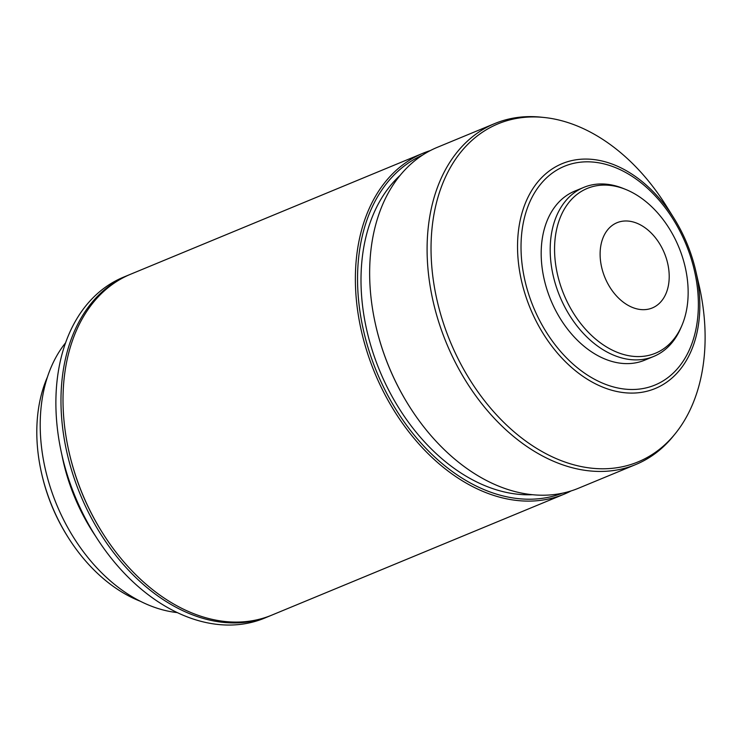 <?xml version="1.0" encoding="UTF-8"?>
<svg xmlns="http://www.w3.org/2000/svg" width="742" height="742" viewBox="0 0 742 742"><rect width="100%" height="100%" fill="white"/><g stroke="black" fill="none" stroke-linecap="round" stroke-linejoin="round"><path stroke-width="1.11" d="M666.288 258.309A46.125 32.147 -112.5 0 1 648.554 309.126A46.125 32.147 -112.5 0 1 603.033 272.351A46.125 32.147 -112.5 0 1 620.766 221.533A46.125 32.147 -112.5 0 1 666.288 258.309M140.377 601.28A146.053 101.802 -112.5 0 1 67.884 536.976L67.299 536.049A141.444 98.584 -112.5 0 1 46.143 490.23A141.444 98.584 -112.5 0 1 41.886 474.639L41.645 473.572A146.053 101.802 -112.5 0 1 47.507 376.843M67.884 536.976A146.053 101.802 -112.5 0 1 46.041 489.674A146.053 101.802 -112.5 0 1 41.645 473.572M177.236 612.586A156.2 108.87 -112.5 0 1 50.094 486.659A156.2 108.87 -112.5 0 1 65.602 342.795M95.57 536.141A156.2 108.87 -112.5 0 1 68.088 479.211A156.2 108.87 -112.5 0 1 61.836 454.605M270.719 615.572A184.489 128.589 -112.5 0 1 269.708 615.999L264.616 618.105A184.489 128.589 -112.5 0 1 95.152 535.474L94.178 533.915A176.809 123.237 -112.5 0 1 67.735 476.652A176.809 123.237 -112.5 0 1 62.421 457.155L62.003 455.365A184.489 128.589 -112.5 0 1 123.534 277.156L128.635 275.05A184.489 128.589 -112.5 0 1 129.655 274.633M95.152 535.474A184.489 128.589 -112.5 0 1 67.559 475.715A184.489 128.589 -112.5 0 1 62.003 455.365M269.708 615.999A184.489 128.589 -112.5 0 1 72.651 473.6A184.489 128.589 -112.5 0 1 128.635 275.05M571.108 490.926A184.489 128.589 -112.5 0 1 564.106 494.181L271.739 615.155A184.489 128.589 -112.5 0 1 102.285 532.515L101.895 531.893A181.419 126.446 -112.5 0 1 74.766 473.136A181.419 126.446 -112.5 0 1 69.303 453.13L69.136 452.416A184.489 128.589 -112.5 0 1 130.666 274.206L423.033 153.232A184.489 128.589 -112.5 0 1 430.286 150.589M102.285 532.515A184.489 128.589 -112.5 0 1 74.692 472.756A184.489 128.589 -112.5 0 1 69.136 452.416M564.106 494.181A184.489 128.589 -112.5 0 1 367.058 351.791A184.489 128.589 -112.5 0 1 423.033 153.232M562.297 493.235A182.959 127.522 -112.5 0 1 369.126 351.133A182.959 127.522 -112.5 0 1 422.43 155.18M532.348 494.71A178.34 124.304 -112.5 0 1 372.289 350.428A178.34 124.304 -112.5 0 1 400.188 175.297M695.783 270.978L699.047 285.206A182.959 127.522 -112.5 0 1 675.192 433.755L673.3 436.092A184.489 128.589 -112.5 0 1 635.82 464.511L578.37 488.282A184.489 128.589 -112.5 0 1 408.907 405.642L408.712 405.336A182.959 127.522 -112.5 0 1 381.351 346.078A182.959 127.522 -112.5 0 1 375.842 325.905L375.767 325.543A184.489 128.589 -112.5 0 1 437.298 147.333L494.747 123.562A184.489 128.589 -112.5 0 1 541.345 117.19L544.34 117.505A182.959 127.522 -112.5 0 1 666.186 205.775L673.931 218.148A121.679 84.811 -112.5 0 1 692.119 257.557A121.679 84.811 -112.5 0 1 695.783 270.978A121.679 84.811 -112.5 0 1 640.467 392.499A121.679 84.811 -112.5 0 1 525.243 294.602A121.679 84.811 -112.5 0 1 557.724 165.698A121.679 84.811 -112.5 0 1 673.931 218.148M408.907 405.642A184.489 128.589 -112.5 0 1 381.314 345.883A184.489 128.589 -112.5 0 1 375.767 325.543M635.82 464.511A184.489 128.589 -112.5 0 1 438.772 322.111A184.489 128.589 -112.5 0 1 494.747 123.562M675.192 433.755A182.959 127.522 -112.5 0 1 442.622 320.72A182.959 127.522 -112.5 0 1 544.34 117.505M690.876 257.641A118.386 82.51 -112.5 0 1 645.364 388.066A118.386 82.51 -112.5 0 1 528.517 293.674A118.386 82.51 -112.5 0 1 574.039 163.249A118.386 82.51 -112.5 0 1 690.876 257.641M681.805 325.701L680.72 328.214A91.479 63.756 -112.5 0 1 653.683 356.457L644.677 360.185A91.479 63.756 -112.5 0 1 546.975 289.584A91.479 63.756 -112.5 0 1 574.725 191.13L583.741 187.401A91.479 63.756 -112.5 0 1 622.826 188.282L625.367 189.303A89.17 62.152 -112.5 0 1 682.51 257.261A89.17 62.152 -112.5 0 1 681.805 325.701A89.17 62.152 -112.5 0 1 620.507 353.535A89.17 62.152 -112.5 0 1 560.21 284.409A89.17 62.152 -112.5 0 1 625.367 189.303M653.683 356.457A91.479 63.756 -112.5 0 1 555.981 285.856A91.479 63.756 -112.5 0 1 583.741 187.401"/></g></svg>
